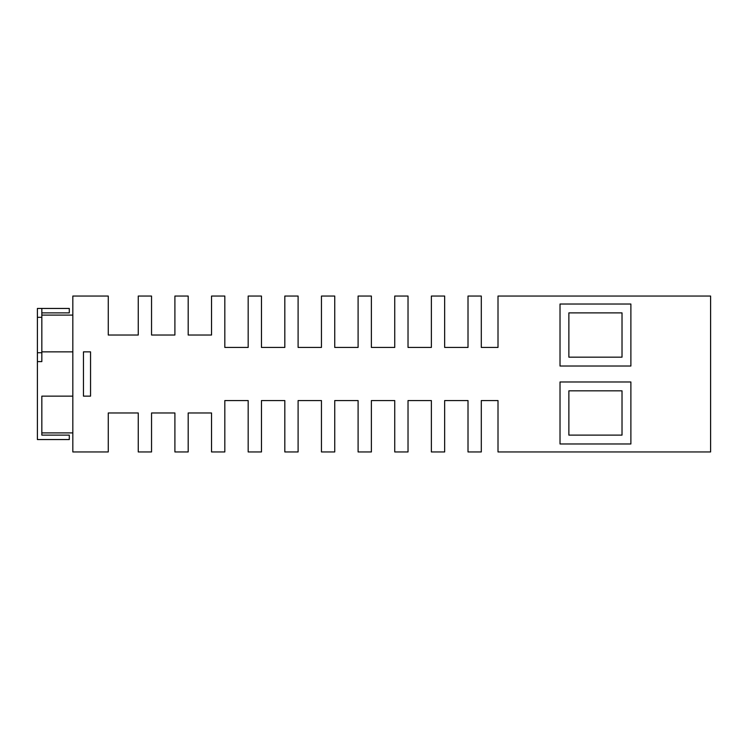 <?xml version="1.0" encoding="UTF-8"?>
<svg xmlns="http://www.w3.org/2000/svg" width="748" height="748" viewBox="0 0 748 748"><rect width="100%" height="100%" fill="white"/><g stroke="black" fill="none" stroke-linecap="round" stroke-linejoin="round"><path stroke-width="1.12" d="M41.832 308.447L37.4 308.447L37.4 361.602L41.832 361.602L41.832 308.447L69.293 308.447L69.293 312.879L41.832 312.879M622.018 435.121L568.873 435.121L568.873 390.83L622.018 390.83L622.018 435.121M622.018 357.17L568.873 357.17L568.873 312.879L622.018 312.879L622.018 357.17M72.827 315.095L41.832 315.095M41.832 432.905L41.832 396.141L41.832 435.121L41.832 432.905L72.827 432.905M630.882 381.976L560.018 381.976L560.018 443.975L630.882 443.975L630.882 381.976M630.882 304.025L560.018 304.025L560.018 366.024L630.882 366.024L630.882 304.025M90.545 351.859L83.458 351.859L83.458 396.141L90.545 396.141L90.545 351.859M37.4 361.602L37.4 439.553L69.293 439.553L69.293 435.121L41.832 435.121M72.827 396.141L41.832 396.141M72.827 351.859L41.832 351.859M174.901 451.951L174.901 412.971L151.545 412.971L151.545 451.951L138.258 451.951L138.258 412.971L108.264 412.971L108.264 451.951L72.827 451.951L72.827 296.049L108.264 296.049L108.264 335.029L138.258 335.029L138.258 296.049L151.545 296.049L151.545 335.029L174.901 335.029L174.901 296.049L188.187 296.049L188.187 335.029L211.534 335.029L211.534 296.049L224.821 296.049L224.821 347.427L248.177 347.427L248.177 296.049L261.463 296.049L261.463 347.427L284.82 347.427L284.82 296.049L298.106 296.049L298.106 347.427L321.453 347.427L321.453 296.049L334.739 296.049L334.739 347.427L358.096 347.427L358.096 296.049L371.382 296.049L371.382 347.427L394.738 347.427L394.738 296.049L408.025 296.049L408.025 347.427L431.372 347.427L431.372 296.049L444.658 296.049L444.658 347.427L468.014 347.427L468.014 296.049L481.301 296.049L481.301 347.427L498.009 347.427L498.009 296.049L710.6 296.049L710.6 451.951L498.009 451.951L498.009 400.573L481.301 400.573L481.301 451.951L468.014 451.951L468.014 400.573L444.658 400.573L444.658 451.951L431.372 451.951L431.372 400.573L408.025 400.573L408.025 451.951L394.738 451.951L394.738 400.573L371.382 400.573L371.382 451.951L358.096 451.951L358.096 400.573L334.739 400.573L334.739 451.951L321.453 451.951L321.453 400.573L298.106 400.573L298.106 451.951L284.82 451.951L284.82 400.573L261.463 400.573L261.463 451.951L248.177 451.951L248.177 400.573L224.821 400.573L224.821 451.951L211.534 451.951L211.534 412.971L188.187 412.971L188.187 451.951L174.901 451.951M37.4 352.738L41.832 352.738M37.4 317.311L41.832 317.311"/></g></svg>
